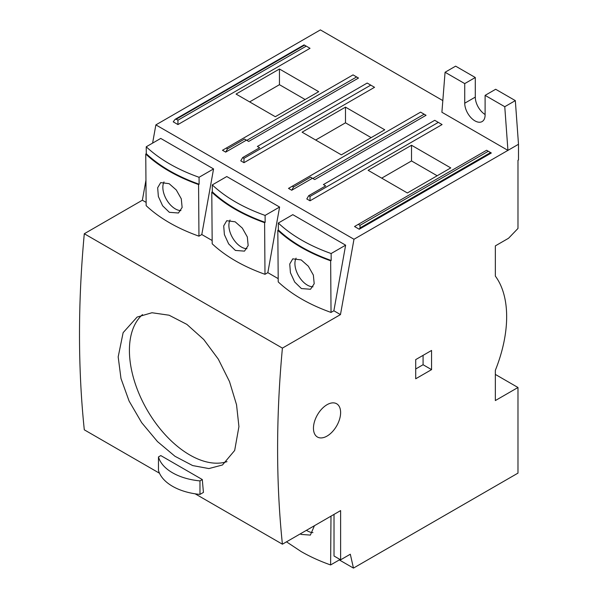 <?xml version="1.0" encoding="UTF-8"?>
<svg xmlns="http://www.w3.org/2000/svg" width="598" height="598" viewBox="0 0 598 598"><rect width="100%" height="100%" fill="white"/><g stroke="black" fill="none" stroke-linecap="round" stroke-linejoin="round"><path stroke-width="0.9" d="M340.621 412.545A19.211 11.093 -60 0 1 332.241 431.883A19.211 11.093 -60 0 1 317.433 437.026A19.211 11.093 -60 0 1 313.457 428.235A19.211 11.093 -60 0 1 321.844 408.897A19.211 11.093 -60 0 1 336.644 403.755A19.211 11.093 -60 0 1 340.621 412.545M158.47 456.932L160.802 455.586L202.311 479.551A1065.696 615.282 120 0 0 203.447 492.401L199.979 494.404A50.165 28.958 180 0 1 158.47 470.439L158.47 456.932A50.165 28.958 0 0 0 199.979 480.897L199.979 494.404M282.406 544.195L340.621 510.587L340.621 559.818L350.316 554.226L353.455 568.1L517.98 473.115L517.98 387.497L495.338 400.563L495.338 370.356A112.065 64.704 120 0 0 495.338 276.097L495.338 245.883L508.547 238.258L517.98 228.451L517.98 160.264L518.496 159.965L518.496 144.275L353.979 239.26L340.471 314.593L282.406 348.118A1065.696 615.282 120 0 0 277.607 448.926A1065.696 615.282 120 0 0 282.406 544.195L195.127 493.806M238.931 426.598L234.67 450.466L222.456 464.99L208.896 468.57L192.646 465.565L175.005 456.296L157.483 441.586L141.681 422.666L129.101 401.064L120.983 378.519L118.18 356.886L123.128 332.66L137.069 317.097L151.959 312.739L169.092 315.213L186.875 324.393L203.739 339.492L218.322 359.159L229.512 381.591L236.539 404.764L238.931 426.598M282.406 348.118L84.296 233.743A1065.696 615.282 120 0 0 79.504 334.551A1065.696 615.282 120 0 0 84.296 429.82L159.502 473.235M340.06 559.496L330.612 564.946C319.848 561.141 310.003 556.656 301.071 551.505L286.502 541.833M314.421 525.709L310.377 535.09L301.19 534.433L300.293 533.872M306.46 530.306A17.611 10.166 -120 0 0 307.372 530.875A17.611 10.166 -120 0 0 312.948 532.571M164.009 181.912A17.611 10.166 -120 0 0 175.304 208.874A17.611 10.166 -120 0 0 180.932 210.571M169.346 212.312L162.619 205.779L158.365 196.503L157.663 187.772L160.698 182.592L169.129 183.676L176.275 189.962L181.284 198.813L182.128 207.461L178.458 213.008L169.346 212.312M230.043 220.034A17.611 10.166 -120 0 0 241.338 246.996A17.611 10.166 -120 0 0 246.967 248.693M235.38 250.435L228.66 243.902L224.4 234.625L223.704 225.894L226.732 220.714L235.164 221.806L242.31 228.085L247.318 236.943L248.163 245.584L244.492 251.13L235.38 250.435M296.085 258.164A17.611 10.166 -120 0 0 307.372 285.126A17.611 10.166 -120 0 0 313.008 286.823M301.414 288.565L294.694 282.032L290.434 272.748L289.738 264.017L292.773 258.837L301.198 259.928L308.344 266.215L313.352 275.065L314.197 283.714L310.534 289.253L301.414 288.565M227.008 461.634A85.387 49.298 60 0 1 163.351 432.668A85.387 49.298 60 0 1 129.415 350.398A85.387 49.298 60 0 1 142.503 314.608M415.715 378.781L415.715 359.607L431.562 350.458L431.562 369.631L415.715 378.781M415.715 368.973L423.078 364.728L431.562 369.631M423.078 364.728L423.078 355.362M353.455 568.1L339.305 559.93M340.621 559.818L334.02 556.005L334.02 514.4M201.795 234.536L198.955 236.173C177.187 228.406 159.584 218.233 146.151 205.66L145.748 154.045L146.293 153.731L146.233 146.787C159.681 159.36 177.292 169.526 199.067 177.285L213.561 168.92L201.795 234.536L212.163 240.516M146.121 202.386L142.369 200.218L84.296 233.743M340.471 314.593L333.871 310.781L331.03 312.425C309.263 304.659 291.66 294.485 278.22 281.912L277.816 230.29L278.362 229.976L278.309 223.039C291.757 235.612 309.36 245.778 331.135 253.537L345.629 245.173L333.871 310.781M278.197 278.638L267.837 272.658L264.989 274.303C243.222 266.529 225.625 256.363 212.185 243.79L211.782 192.167L212.327 191.853L212.275 184.917C225.715 197.482 243.326 207.648 265.101 215.415L279.595 207.043L267.837 272.658M353.979 239.26L155.869 124.885L152.602 143.109M145.949 180.222L142.369 200.218M146.233 146.787L160.727 138.422L213.561 168.92M212.275 184.917L226.769 176.545L279.595 207.043M278.309 223.039L292.803 214.667L345.629 245.173M491.332 152.991L359.256 229.243L354.539 226.515L358.314 224.34L360.011 225.319L360.011 227.935L490.577 152.557L491.332 152.991M325.678 185.888L308.695 195.688L306.811 198.962L310.018 200.808L442.086 124.563L434.731 120.31L323.413 184.58L325.297 185.672M176.246 119.219L304.546 45.149L310.018 48.311L177.942 124.563L173.226 121.835L175.117 119.331L176.246 119.219L177.942 120.205L177.942 124.563M248.693 141.442L246.436 140.134L225.678 152.116L222.471 150.27L353.037 74.885L358.501 78.046L248.693 141.442L246.81 140.358L356.617 76.955M426.053 115.302L314.735 179.572L312.47 178.264L291.712 190.246L288.505 188.392L420.581 112.14L426.053 115.302M259.637 147.758L242.661 157.566L240.77 160.832L243.977 162.686L374.542 87.308L367.187 83.055L257.379 146.458L259.263 147.542M275.297 116.715L236.053 94.058L279.453 69.009L318.697 91.666L275.297 116.715M341.338 154.845L302.095 132.188L345.487 107.132L384.731 129.788L341.338 154.845M407.373 192.967L368.129 170.31L411.521 145.254L450.765 167.911L407.373 192.967M518.496 144.275L515.327 100.614L504.764 106.713L507.934 150.375L441.9 112.252L445.069 72.253L455.631 66.154L475.29 77.501L475.29 97.108A14.412 8.32 -120 0 0 485.105 114.532M442.819 100.584L320.393 29.9L155.869 124.885M445.069 72.253L464.728 83.6L464.728 103.207A14.412 8.32 -120 0 0 471.015 117.709A14.412 8.32 -120 0 0 482.123 121.566A14.412 8.32 -120 0 0 485.105 114.973L485.105 95.366L495.667 89.266L515.327 100.614M517.98 387.497L495.338 374.423M330.993 516.149L330.612 564.946M202.311 479.551L199.979 480.897M198.955 236.173L198.573 184.543C176.806 176.776 159.195 166.61 145.748 154.045M264.989 274.303L264.608 222.665C242.84 214.906 225.229 204.74 211.782 192.167M331.03 312.425L330.649 260.795C308.874 253.029 291.263 242.863 277.816 230.29M278.362 229.976C291.809 242.549 309.413 252.715 331.187 260.481L331.135 253.537M331.187 260.481L330.649 260.795M212.327 191.853C225.775 204.426 243.379 214.592 265.153 222.351L265.101 215.415M265.153 222.351L264.608 222.665M146.293 153.731C159.733 166.296 177.344 176.462 199.119 184.229L199.067 177.285M199.119 184.229L198.573 184.543M359.256 229.243L360.011 227.935M490.577 152.557L486.615 150.27L358.314 224.34M310.018 200.808L310.018 196.45L308.695 195.688M438.312 122.381L310.018 196.45M306.243 46.128L177.942 120.205M225.678 152.116L227.569 148.85L244.545 139.05L246.436 140.134M244.545 139.05L246.81 140.358M227.569 148.85L226.246 148.087M291.712 190.246L293.603 186.98L292.28 186.217M293.603 186.98L310.579 177.172L312.47 178.264M310.579 177.172L314.735 179.572M312.844 178.481L424.161 114.211M243.977 162.686L243.977 158.328L242.661 157.566M370.767 85.125L243.977 158.328M249.643 101.899L279.453 84.692L279.453 69.009M305.107 99.507L279.453 84.692M345.487 107.132L345.487 122.814L315.677 140.029M371.149 137.63L345.487 122.814M411.521 145.254L411.521 160.944L381.711 178.152M437.183 175.76L411.521 160.944M485.105 95.366L504.764 106.713M475.29 77.501L464.728 83.6M464.728 103.207L475.29 97.108M488.312 151.249L360.011 225.319M304.076 44.88L175.117 119.331"/></g></svg>
